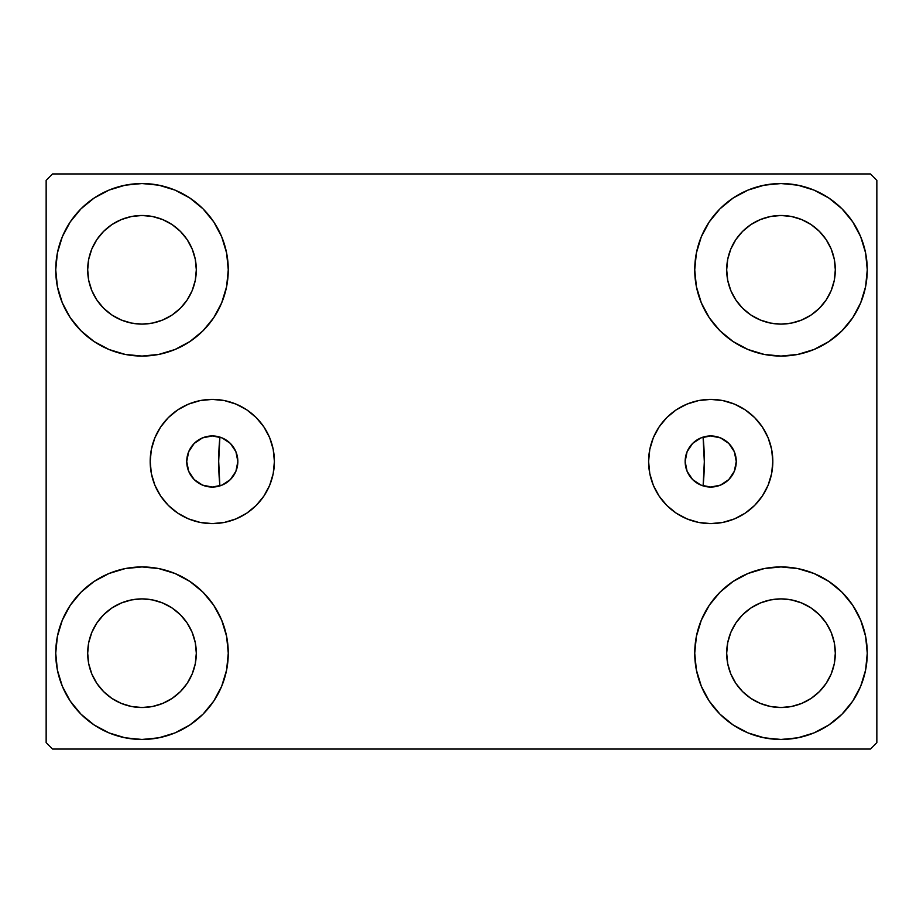 <?xml version="1.0" encoding="UTF-8"?>
<svg xmlns="http://www.w3.org/2000/svg" width="923" height="923" viewBox="0 0 923 923"><rect width="100%" height="100%" fill="white"/><g stroke="black" fill="none" stroke-linecap="round" stroke-linejoin="round"><path stroke-width="1.38" d="M685.154 461.5A25.556 25.556 0 0 1 710.71 435.944A25.556 25.556 0 0 1 736.266 461.5L734.327 471.284L728.789 479.579L720.494 485.117L710.71 487.056L700.926 485.117L692.631 479.579L687.093 471.284L685.154 461.523L687.093 451.716L692.631 443.421L700.926 437.883L710.71 435.944L720.494 437.883L728.789 443.421L734.327 451.716L736.266 461.5A25.556 25.556 0 0 1 710.71 487.056A25.556 25.556 0 0 1 685.154 461.5M186.734 461.5A25.556 25.556 0 0 1 212.29 435.944A25.556 25.556 0 0 1 237.846 461.5L235.907 451.716L230.369 443.421L222.074 437.883L212.29 435.944L202.506 437.883L194.211 443.421L188.673 451.716L186.734 461.5L188.673 471.284L194.211 479.579L202.506 485.117L212.29 487.056L222.074 485.117L230.369 479.579L235.907 471.284L237.846 461.5A25.556 25.556 0 0 1 212.29 487.056A25.556 25.556 0 0 1 186.734 461.5L186.734 461.5M648.604 461.5A62.106 62.106 0 0 1 710.71 399.394A62.106 62.106 0 0 1 772.816 461.5L771.628 473.614L768.098 485.267L762.352 496.009L754.633 505.423L745.219 513.142L734.477 518.888L722.824 522.418L710.71 523.606L698.596 522.418L686.943 518.888L676.201 513.142L666.787 505.423L659.068 496.009L653.322 485.267L649.792 473.614L648.604 461.5L649.792 449.386L653.322 437.733L659.068 426.991L666.787 417.577L676.201 409.858L686.943 404.112L698.596 400.582L710.71 399.394L722.824 400.582L734.477 404.112L745.219 409.858L754.633 417.577L762.352 426.991L768.098 437.733L771.628 449.386L772.816 461.5A62.106 62.106 0 0 1 710.71 523.606A62.106 62.106 0 0 1 648.604 461.5M150.184 461.5A62.106 62.106 0 0 1 212.29 399.394A62.106 62.106 0 0 1 274.396 461.5L273.208 473.614L269.678 485.267L263.932 496.009L256.213 505.423L246.799 513.142L236.057 518.888L224.404 522.418L212.29 523.606L200.176 522.418L188.523 518.888L177.781 513.142L168.367 505.423L160.648 496.009L154.902 485.267L151.372 473.614L150.184 461.5L151.372 449.386L154.902 437.733L160.648 426.991L168.367 417.577L177.781 409.858L188.523 404.112L200.176 400.582L212.29 399.394L224.404 400.582L236.057 404.112L246.799 409.858L256.213 417.577L263.932 426.991L269.678 437.733L273.208 449.386L274.396 461.5A62.106 62.106 0 0 1 212.29 523.606A62.106 62.106 0 0 1 150.184 461.5M55.738 653.196A86.266 86.266 0 0 1 142.004 566.93A86.266 86.266 0 0 1 228.269 653.196L226.608 670.029L221.693 686.216L213.732 701.122L203.002 714.194L189.93 724.924L175.012 732.897L158.825 737.812L142.004 739.461L125.17 737.812L108.983 732.897L94.077 724.924L81.005 714.194L70.275 701.122L62.303 686.216L57.388 670.029L55.738 653.196L57.388 636.374L62.303 620.187L70.275 605.269L81.005 592.197L94.077 581.478L108.983 573.506L125.17 568.591L142.004 566.93L158.825 568.591L175.012 573.506L189.93 581.478L203.002 592.197L213.732 605.269L221.693 620.187L226.608 636.374L228.269 653.196A86.266 86.266 0 0 1 142.004 739.461A86.266 86.266 0 0 1 55.738 653.196L57.388 636.374M694.731 269.804A86.266 86.266 0 0 1 780.996 183.539A86.266 86.266 0 0 1 867.262 269.804L865.612 286.626L860.697 302.813L852.725 317.731L841.995 330.803L828.923 341.522L814.017 349.494L797.83 354.409L780.996 356.07L764.175 354.409L747.988 349.494L733.07 341.522L719.998 330.803L709.268 317.731L701.307 302.813L696.392 286.626L694.731 269.804L696.392 252.971L701.307 236.784L709.268 221.878L719.998 208.806L733.07 198.076L747.988 190.103L764.175 185.188L780.996 183.539L797.83 185.188L814.017 190.103L828.923 198.076L841.995 208.806L852.725 221.878L860.697 236.784L865.612 252.971L867.262 269.804A86.266 86.266 0 0 1 780.996 356.07A86.266 86.266 0 0 1 694.731 269.804M694.731 653.196A86.266 86.266 0 0 1 780.996 566.93A86.266 86.266 0 0 1 867.262 653.196L865.612 670.029L860.697 686.216L852.725 701.122L841.995 714.194L828.923 724.924L814.017 732.897L797.83 737.812L780.996 739.461L764.175 737.812L747.988 732.897L733.07 724.924L719.998 714.194L709.268 701.122L701.307 686.216L696.392 670.029L694.731 653.196L696.392 636.374L701.307 620.187L709.268 605.269L719.998 592.197L733.07 581.478L747.988 573.506L764.175 568.591L780.996 566.93L797.83 568.591L814.017 573.506L828.923 581.478L841.995 592.197L852.725 605.269L860.697 620.187L865.612 636.374L867.262 653.196A86.266 86.266 0 0 1 780.996 739.461A86.266 86.266 0 0 1 694.731 653.196M55.738 269.804A86.266 86.266 0 0 1 142.004 183.539A86.266 86.266 0 0 1 228.269 269.804L226.608 286.626L221.693 302.813L213.732 317.731L203.002 330.803L189.93 341.522L175.012 349.494L158.825 354.409L142.004 356.07L125.17 354.409L108.983 349.494L94.077 341.522L81.005 330.803L70.275 317.731L62.303 302.813L57.388 286.626L55.738 269.804L57.388 252.971L62.303 236.784L70.275 221.878L81.005 208.806L94.077 198.076L108.983 190.103L125.17 185.188L142.004 183.539L158.825 185.188L175.012 190.103L189.93 198.076L203.002 208.806L213.732 221.878L221.693 236.784L226.608 252.971L228.269 269.804A86.266 86.266 0 0 1 142.004 356.07A86.266 86.266 0 0 1 55.738 269.804L57.388 252.971M218.682 461.5A242.818 242.818 0 0 1 219.905 437.098L219.905 437.098A242.818 242.818 0 0 0 219.905 485.902A242.818 242.818 0 0 1 218.682 461.5M702.391 485.671L703.13 485.521L704.318 461.719L703.095 437.098A242.818 242.818 0 0 1 703.095 485.902L703.095 485.902A242.818 242.818 0 0 0 703.095 437.098L702.391 437.329M87.685 269.804A54.319 54.319 0 0 1 142.004 215.486A54.319 54.319 0 0 1 196.311 269.804A54.319 54.319 0 0 1 142.004 324.111A54.319 54.319 0 0 1 87.685 269.804L88.723 280.396L91.815 290.583L88.723 280.396L87.685 269.804L88.723 259.201L87.685 269.804M726.689 653.196A54.319 54.319 0 0 1 780.996 598.889A54.319 54.319 0 0 1 835.315 653.196A54.319 54.319 0 0 1 780.996 707.514A54.319 54.319 0 0 1 726.689 653.196L727.728 663.799L730.82 673.986L727.728 663.799L726.689 653.196L727.728 642.604L726.689 653.196M726.689 269.804A54.319 54.319 0 0 1 780.996 215.486A54.319 54.319 0 0 1 835.315 269.804A54.319 54.319 0 0 1 780.996 324.111A54.319 54.319 0 0 1 726.689 269.804L727.728 280.396L730.82 290.583L727.728 280.396L726.689 269.804L727.728 259.201L726.689 269.804M87.685 653.196A54.319 54.319 0 0 1 142.004 598.889A54.319 54.319 0 0 1 196.311 653.196A54.319 54.319 0 0 1 142.004 707.514A54.319 54.319 0 0 1 87.685 653.196L88.723 663.799L91.815 673.986L96.834 683.378L91.815 673.986L88.723 663.799L87.685 653.196L88.723 642.604L87.685 653.196M870.458 173.951L52.542 173.951L46.15 180.343L46.15 742.657L52.542 749.049L870.458 749.049L876.85 742.657L876.85 180.343L870.458 173.951L52.542 173.951L46.15 180.343L46.15 742.657L52.542 749.049L870.458 749.049L876.85 742.657L876.85 180.343L870.458 173.951M125.17 568.591L142.004 566.93L158.825 568.591M797.83 354.409L780.996 356.07L764.175 354.409M764.175 568.591L780.996 566.93L797.83 568.591M158.825 354.409L142.004 356.07L125.17 354.409M220.609 437.329L219.87 437.479L218.682 461.281L219.824 485.083L219.905 485.902L220.609 485.671M696.104 440.525L695.284 441.113M690.623 445.694L689.873 446.697M686.631 452.916L686.17 454.358M686.17 468.642L686.631 470.084M689.873 476.303L690.623 477.306M695.284 481.887L696.104 482.475M226.896 482.475L227.716 481.887M232.377 477.306L233.127 476.303M236.369 470.084L236.83 468.642M236.83 454.358L236.369 452.916M233.127 446.697L232.377 445.694M227.716 441.113L226.896 440.525M103.595 308.201L111.821 314.962L121.213 319.981L131.401 323.073L142.004 324.111L152.595 323.073L162.783 319.981L152.595 323.073L142.004 324.111L131.401 323.073L121.213 319.981L111.821 314.962L103.595 308.201L96.834 299.975L91.815 290.583M180.412 308.201L187.161 299.975L192.18 290.583L195.272 280.396L196.311 269.804L195.272 259.201L192.18 249.014L195.272 259.201L196.311 269.804L195.272 280.396L192.18 290.583L187.161 299.975L180.412 308.201L172.174 314.962L162.783 319.981M180.412 231.396L172.174 224.635L162.783 219.616L152.595 216.524L142.004 215.486L131.401 216.524L121.213 219.616L131.401 216.524L142.004 215.486L152.595 216.524L162.783 219.616L172.174 224.635L180.412 231.396L187.161 239.622L192.18 249.014M103.595 231.396L96.834 239.622L91.815 249.014L88.723 259.201L91.815 249.014L96.834 239.622L103.595 231.396L111.821 224.635L121.213 219.616M742.588 691.604L750.826 698.365L760.217 703.384L770.405 706.476L780.996 707.514L791.599 706.476L801.787 703.384L791.599 706.476L780.996 707.514L770.405 706.476L760.217 703.384L750.826 698.365L742.588 691.604L735.839 683.378L730.82 673.986M819.405 691.604L826.166 683.378L831.185 673.986L834.277 663.799L835.315 653.196L834.277 642.604L831.185 632.417L834.277 642.604L835.315 653.196L834.277 663.799L831.185 673.986L826.166 683.378L819.405 691.604L811.179 698.365L801.787 703.384M819.405 614.799L811.179 608.038L801.787 603.019L791.599 599.927L780.996 598.889L770.405 599.927L760.217 603.019L770.405 599.927L780.996 598.889L791.599 599.927L801.787 603.019L811.179 608.038L819.405 614.799L826.166 623.025L831.185 632.417M742.588 614.799L735.839 623.025L730.82 632.417L727.728 642.604L730.82 632.417L735.839 623.025L742.588 614.799L750.826 608.038L760.217 603.019M852.725 317.731L850.014 321.562M742.588 308.201L750.826 314.962L760.217 319.981L770.405 323.073L780.996 324.111L791.599 323.073L801.787 319.981L791.599 323.073L780.996 324.111L770.405 323.073L760.217 319.981L750.826 314.962L742.588 308.201L735.839 299.975L730.82 290.583M819.405 308.201L826.166 299.975L831.185 290.583L834.277 280.396L835.315 269.804L834.277 259.201L831.185 249.014L834.277 259.201L835.315 269.804L834.277 280.396L831.185 290.583L826.166 299.975L819.405 308.201L811.179 314.962L801.787 319.981M819.405 231.396L811.179 224.635L801.787 219.616L791.599 216.524L780.996 215.486L770.405 216.524L760.217 219.616L770.405 216.524L780.996 215.486L791.599 216.524L801.787 219.616L811.179 224.635L819.405 231.396L826.166 239.622L831.185 249.014M742.588 231.396L735.839 239.622L730.82 249.014L727.728 259.201L730.82 249.014L735.839 239.622L742.588 231.396L750.826 224.635L760.217 219.616M70.275 605.269L72.986 601.438M103.595 691.604L111.821 698.365L121.213 703.384L131.401 706.476L142.004 707.514L152.595 706.476L162.783 703.384L152.595 706.476L142.004 707.514L131.401 706.476L121.213 703.384L111.821 698.365L103.595 691.604L96.834 683.378M180.412 691.604L187.161 683.378L192.18 673.986L195.272 663.799L196.311 653.196L195.272 642.604L192.18 632.417L195.272 642.604L196.311 653.196L195.272 663.799L192.18 673.986L187.161 683.378L180.412 691.604L172.174 698.365L162.783 703.384M180.412 614.799L172.174 608.038L162.783 603.019L152.595 599.927L142.004 598.889L131.401 599.927L121.213 603.019L131.401 599.927L142.004 598.889L152.595 599.927L162.783 603.019L172.174 608.038L180.412 614.799L187.161 623.025L192.18 632.417M103.595 614.799L96.834 623.025L91.815 632.417L88.723 642.604L91.815 632.417L96.834 623.025L103.595 614.799L111.821 608.038L121.213 603.019M70.275 317.731L72.986 321.562M852.725 605.269L850.014 601.438M865.612 670.029L867.262 653.196M865.612 286.626L867.262 269.804M212.29 399.394L224.404 400.582M212.29 523.606L200.176 522.418M710.71 523.606L722.824 522.418M710.71 399.394L698.596 400.582M218.832 436.787L219.905 437.098A242.818 242.818 0 0 0 219.905 485.902L218.832 486.213M215.313 486.883L213.282 487.044M209.371 486.894L207.733 486.652M202.414 485.071L201.733 484.771M197.568 482.394L196.068 481.252M193.38 478.702L192.042 477.099M190.069 474.122L189.123 472.288M187.773 468.734L187.334 467.015M187.334 455.985L187.773 454.266M189.123 450.712L190.069 448.878M192.042 445.901L193.38 444.298M196.068 441.748L197.568 440.606M201.733 438.229L202.414 437.929M207.733 436.348L209.371 436.106M213.282 435.956L215.313 436.118M704.168 486.213L703.095 485.902A242.818 242.818 0 0 0 703.095 437.098L704.168 436.787M707.687 436.118L709.718 435.956M713.629 436.106L715.267 436.348M720.586 437.929L721.267 438.229M725.432 440.606L726.932 441.748M729.62 444.298L730.958 445.901M732.931 448.878L733.877 450.712M735.227 454.266L735.666 455.985M735.666 467.015L735.227 468.734M733.877 472.288L732.931 474.122M730.958 477.099L729.62 478.702M726.932 481.252L725.432 482.394M721.267 484.771L720.586 485.071M715.267 486.652L713.629 486.894M709.718 487.044L707.687 486.883"/></g></svg>
